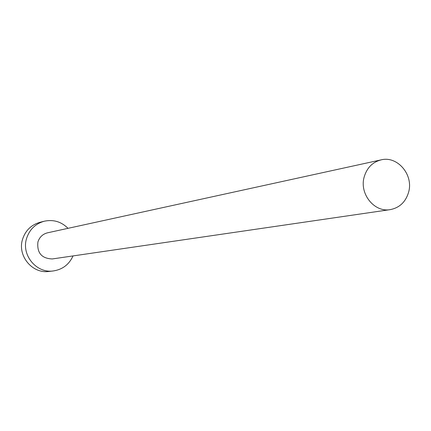 <?xml version="1.0" encoding="UTF-8"?>
<svg xmlns="http://www.w3.org/2000/svg" width="431" height="431" viewBox="0 0 431 431"><rect width="100%" height="100%" fill="white"/><g stroke="black" fill="none" stroke-linecap="round" stroke-linejoin="round"><path stroke-width="0.65" d="M408.669 191.984C413.625 174.7 397.371 155.629 381.133 159.863C372.497 162.115 366.829 167.874 364.13 177.141C359.282 193.896 374.383 212.612 390.195 209.633C399.623 207.774 405.781 201.891 408.669 191.984M381.133 159.863L47.561 232.805C42.696 234.06 39.474 237.136 37.906 242.023C36.84 252.9 41.645 258.541 52.323 258.945L390.195 209.633M68.012 228.333C61.283 221.653 53.336 219.287 44.177 221.243C35.299 223.808 29.416 229.594 26.539 238.602C21.254 255.141 36.479 273.496 53.228 270.959C62.49 269.558 69.089 264.548 73.038 255.922M44.177 221.243L39.959 222.304C31.172 224.847 25.354 230.569 22.504 239.469C17.272 255.82 32.33 273.96 48.908 271.449L53.228 270.959"/></g></svg>
